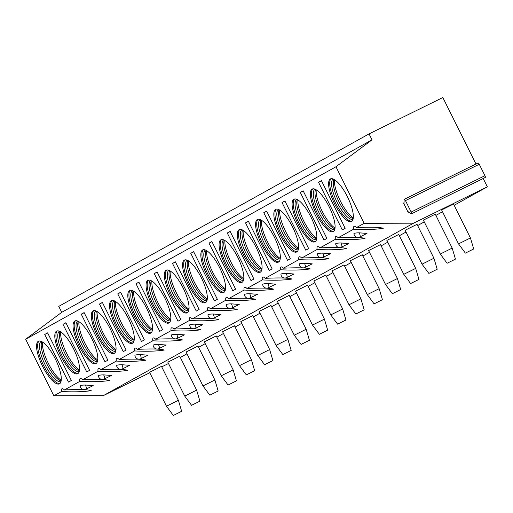 <?xml version="1.0" encoding="UTF-8"?>
<svg xmlns="http://www.w3.org/2000/svg" width="513" height="513" viewBox="0 0 513 513"><rect width="100%" height="100%" fill="white"/><g stroke="black" fill="none" stroke-linecap="round" stroke-linejoin="round"><path stroke-width="0.77" d="M149.783 372.739L103.26 395.664L53.846 395.805L25.65 339.253L61.714 312.334L58.745 306.376L369.052 133.893L442.834 97.541L475.968 164M168.501 363.518L161.717 366.859M180.352 357.471L186.963 353.797M198.602 347.327L205.219 343.646M216.858 337.176L223.469 333.501M235.114 327.031L241.726 323.357M253.364 316.887L259.976 313.212M271.621 306.742L278.232 303.061M289.871 296.591L296.488 292.917M308.127 286.446L314.738 282.772M326.377 276.302L332.995 272.621M344.633 266.157L351.245 262.476M362.883 256.006L369.501 252.332M381.14 245.862L387.751 242.187M399.39 235.717L406.007 232.036M417.646 225.566L424.257 221.892M435.896 215.422L442.514 211.747M454.152 205.277L487.35 186.822L413.568 223.174L364.153 223.322L335.957 166.763L372.021 139.844L369.052 133.893M483.195 178.492L487.35 186.822M477.892 163.326A1.719 0.532 63.8 0 1 478.026 162.987A1.719 0.532 63.8 0 1 479.245 164.269L484.945 175.69A1.719 0.532 63.8 0 1 485.24 177.485A1.719 0.532 63.8 0 1 484.913 177.408M103.26 395.664L413.568 223.174M453.53 204.027L441.622 209.964L458.532 243.88L470.44 237.949L453.53 204.027M435.274 214.171L423.372 220.109L440.282 254.031L452.19 248.093L435.274 214.171M417.024 224.322L405.116 230.254L422.026 264.176L433.934 258.238L417.024 224.322M398.768 234.467L386.866 240.405L403.776 274.32L415.677 268.389L398.768 234.467M380.518 244.611L368.61 250.549L385.519 284.465L397.428 278.533L380.518 244.611M362.261 254.762L350.353 260.694L367.27 294.616L379.171 288.678L362.261 254.762M344.011 264.907L332.103 270.838L349.013 304.76L360.921 298.822L344.011 264.907M325.755 275.051L313.847 280.989L330.763 314.905L342.665 308.973L325.755 275.051M307.505 285.196L295.597 291.134L312.507 325.056L324.415 319.118L307.505 285.196M289.249 295.347L277.341 301.278L294.257 335.201L306.158 329.263L289.249 295.347M270.992 305.491L259.091 311.429L276 345.345L287.908 339.407L270.992 305.491M252.742 315.636L240.834 321.574L257.75 355.49L269.652 349.558L252.742 315.636M234.486 325.781L222.584 331.719L239.494 365.641L251.402 359.703L234.486 325.781M216.236 335.932L204.328 341.863L221.244 375.785L233.146 369.847L216.236 335.932M197.98 346.076L186.078 352.014L202.988 385.93L214.896 379.998L197.98 346.076M179.73 356.221L167.822 362.159L184.731 396.081L196.639 390.143L179.73 356.221M161.473 366.372L149.572 372.303L166.481 406.225L178.389 400.287L161.473 366.372M53.846 395.805L61.554 391.522C73.718 392.131 83.593 391.842 91.192 390.65C87.819 389.495 78.887 389.258 64.394 389.944L79.804 381.377C91.968 381.986 101.85 381.698 109.449 380.505C106.076 379.344 97.143 379.113 82.651 379.8L98.06 371.232C110.224 371.842 120.106 371.547 127.699 370.36C124.326 369.2 115.393 368.962 100.901 369.649L116.31 361.081C128.474 361.691 138.356 361.402 145.955 360.209C142.582 359.055 133.649 358.818 119.157 359.504L134.566 350.937C146.731 351.546 156.612 351.258 164.211 350.065C160.832 348.904 151.899 348.673 137.407 349.359L152.816 340.792C164.981 341.401 174.862 341.107 182.461 339.92C179.088 338.76 170.156 338.522 155.663 339.208L171.073 330.648C183.237 331.257 193.119 330.962 200.718 329.776C197.338 328.615 188.406 328.378 173.913 329.064L189.329 320.497C201.487 321.106 211.369 320.817 218.968 319.625C215.595 318.47 206.662 318.233 192.17 318.919L207.579 310.352C219.744 310.961 229.625 310.673 237.224 309.48C233.851 308.319 224.912 308.089 210.42 308.775L225.835 300.208C237.994 300.817 247.875 300.522 255.474 299.336C252.101 298.175 243.168 297.938 228.676 298.624L244.085 290.063C256.25 290.666 266.132 290.377 273.73 289.185C270.357 288.03 261.425 287.793 246.926 288.479L262.342 279.912C274.5 280.521 284.382 280.233 291.98 279.04C288.607 277.886 279.675 277.648 265.183 278.335L280.592 269.767C292.756 270.377 302.638 270.082 310.237 268.895C306.864 267.735 297.931 267.497 283.439 268.19L298.848 259.623C311.006 260.232 320.888 259.937 328.487 258.751C325.114 257.59 316.181 257.353 301.689 258.039L317.098 249.472C329.263 250.081 339.144 249.793 346.743 248.6C343.37 247.446 334.438 247.208 319.945 247.894L335.355 239.327C347.519 239.937 357.394 239.648 364.993 238.455C361.62 237.295 352.688 237.064 338.195 237.75L353.604 229.183C365.769 229.792 375.651 229.497 383.249 228.311C379.876 227.15 370.944 226.913 356.452 227.599L364.153 223.322M359.203 232.831A3.989 0.571 177.5 0 0 354.098 233.441A3.989 0.571 177.5 0 0 353.951 233.607A3.989 3.989 0 0 0 359.863 236.923A3.989 1.231 -116.2 0 0 359.203 232.831L366.994 233.415L359.857 236.929M340.946 242.976A3.989 0.571 177.5 0 0 335.848 243.585A3.989 0.571 177.5 0 0 335.694 243.752A3.989 3.989 0 0 0 341.613 247.074A3.989 1.231 -116.2 0 0 340.946 242.976L348.744 243.56L341.607 247.074M322.696 253.121A3.989 0.571 177.5 0 0 317.592 253.736A3.989 0.571 177.5 0 0 317.444 253.897A3.989 3.989 0 0 0 323.357 257.218A3.989 1.231 -116.2 0 0 322.696 253.121L330.487 253.704L323.35 257.225M304.44 263.272A3.989 0.571 177.5 0 0 299.342 263.881A3.989 0.571 177.5 0 0 299.188 264.048A3.989 3.989 0 0 0 305.107 267.363A3.989 1.231 -116.2 0 0 304.44 263.272L312.237 263.849L305.107 267.363M286.19 273.416A3.989 0.571 177.5 0 0 281.086 274.025A3.989 0.571 177.5 0 0 280.938 274.192A3.989 3.989 0 0 0 286.85 277.507A3.989 1.231 -116.2 0 0 286.19 273.416L293.981 274L286.844 277.514M267.933 283.561A3.989 0.571 177.5 0 0 262.836 284.17A3.989 0.571 177.5 0 0 262.682 284.337A3.989 3.989 0 0 0 268.6 287.658A3.989 1.231 -116.2 0 0 267.933 283.561L275.731 284.144L268.6 287.658M249.684 293.712A3.989 0.571 177.5 0 0 244.579 294.321A3.989 0.571 177.5 0 0 244.432 294.481A3.989 3.989 0 0 0 250.344 297.803A3.989 1.231 -116.2 0 0 249.684 293.712L257.475 294.289L250.344 297.803M231.427 303.856A3.989 0.571 177.5 0 0 226.323 304.466A3.989 0.571 177.5 0 0 226.175 304.632A3.989 3.989 0 0 0 232.094 307.947A3.989 1.231 -116.2 0 0 231.427 303.856L239.218 304.44L232.081 307.954M213.171 314.001A3.989 0.571 177.5 0 0 208.073 314.61A3.989 0.571 177.5 0 0 207.925 314.777A3.989 3.989 0 0 0 213.838 318.098A3.989 1.231 -116.2 0 0 213.171 314.001L220.968 314.584L213.831 318.098A3.989 1.231 63.8 0 1 213.838 318.098M194.921 324.145A3.989 0.571 177.5 0 0 189.816 324.761A3.989 0.571 177.5 0 0 189.669 324.921A3.989 3.989 0 0 0 195.588 328.243A3.989 1.231 -116.2 0 0 194.921 324.145L202.712 324.729L195.588 328.243M176.664 334.296A3.989 0.571 177.5 0 0 171.566 334.906A3.989 0.571 177.5 0 0 171.419 335.072A3.989 3.989 0 0 0 177.331 338.388A3.989 1.231 -116.2 0 0 176.664 334.296L184.462 334.874L177.331 338.388M158.414 344.441A3.989 0.571 177.5 0 0 153.31 345.05A3.989 0.571 177.5 0 0 153.163 345.217A3.989 3.989 0 0 0 159.081 348.532A3.989 1.231 -116.2 0 0 158.414 344.441L166.206 345.025L159.068 348.539M140.158 354.586A3.989 0.571 177.5 0 0 135.06 355.195A3.989 0.571 177.5 0 0 134.913 355.362A3.989 3.989 0 0 0 140.825 358.683A3.989 1.231 -116.2 0 0 140.158 354.586L147.956 355.169L140.825 358.683M121.908 364.73A3.989 0.571 177.5 0 0 116.804 365.346A3.989 0.571 177.5 0 0 116.656 365.506A3.989 3.989 0 0 0 122.569 368.828A3.989 1.231 -116.2 0 0 121.908 364.73L129.699 365.314L122.562 368.834M103.652 374.881A3.989 0.571 177.5 0 0 98.554 375.49A3.989 0.571 177.5 0 0 98.406 375.657A3.989 3.989 0 0 0 104.319 378.972A3.989 1.231 -116.2 0 0 103.652 374.881L111.449 375.458L104.312 378.979M85.402 385.026A3.989 0.571 177.5 0 0 80.297 385.635A3.989 0.571 177.5 0 0 80.15 385.802A3.989 3.989 0 0 0 86.062 389.117A3.989 1.231 -116.2 0 0 85.402 385.026L93.193 385.609L86.056 389.123A3.989 1.231 63.8 0 1 86.062 389.117M64.394 389.944A7.317 2.257 -116.2 0 0 62.009 388.719A7.317 2.257 -116.2 0 0 61.977 388.732A7.317 2.257 -116.2 0 0 61.554 391.522M25.65 339.253L335.957 166.763M356.452 227.599A7.317 2.257 -116.2 0 0 354.06 226.374A7.317 2.257 -116.2 0 0 354.034 226.393A7.317 2.257 -116.2 0 0 353.604 229.183M338.195 237.75A7.317 2.257 -116.2 0 0 335.81 236.525A7.317 2.257 -116.2 0 0 335.778 236.538A7.317 2.257 -116.2 0 0 335.355 239.327M319.945 247.894A7.317 2.257 -116.2 0 0 317.553 246.67A7.317 2.257 -116.2 0 0 317.521 246.682A7.317 2.257 -116.2 0 0 317.098 249.472M301.689 258.039A7.317 2.257 -116.2 0 0 299.303 256.814A7.317 2.257 -116.2 0 0 299.271 256.833A7.317 2.257 -116.2 0 0 298.848 259.623M283.439 268.19A7.317 2.257 -116.2 0 0 281.047 266.965A7.317 2.257 -116.2 0 0 281.015 266.978A7.317 2.257 -116.2 0 0 280.592 269.767M265.183 278.335A7.317 2.257 -116.2 0 0 262.797 277.11A7.317 2.257 -116.2 0 0 262.765 277.123A7.317 2.257 -116.2 0 0 262.342 279.912M246.926 288.479A7.317 2.257 -116.2 0 0 244.541 287.254A7.317 2.257 -116.2 0 0 244.509 287.274A7.317 2.257 -116.2 0 0 244.085 290.063M228.676 298.624A7.317 2.257 -116.2 0 0 226.291 297.399A7.317 2.257 -116.2 0 0 226.259 297.418A7.317 2.257 -116.2 0 0 225.835 300.208M210.42 308.775A7.317 2.257 -116.2 0 0 208.034 307.55A7.317 2.257 -116.2 0 0 208.002 307.563A7.317 2.257 -116.2 0 0 207.579 310.352M192.17 318.919A7.317 2.257 -116.2 0 0 189.784 317.694A7.317 2.257 -116.2 0 0 189.752 317.707A7.317 2.257 -116.2 0 0 189.329 320.497M173.913 329.064A7.317 2.257 -116.2 0 0 171.528 327.839A7.317 2.257 -116.2 0 0 171.496 327.858A7.317 2.257 -116.2 0 0 171.073 330.648M155.663 339.208A7.317 2.257 -116.2 0 0 153.278 337.984A7.317 2.257 -116.2 0 0 153.246 338.003A7.317 2.257 -116.2 0 0 152.816 340.792M137.407 349.359A7.317 2.257 -116.2 0 0 135.022 348.135A7.317 2.257 -116.2 0 0 134.99 348.147A7.317 2.257 -116.2 0 0 134.566 350.937M119.157 359.504A7.317 2.257 -116.2 0 0 116.765 358.279A7.317 2.257 -116.2 0 0 116.74 358.298A7.317 2.257 -116.2 0 0 116.31 361.081M100.901 369.649A7.317 2.257 -116.2 0 0 98.515 368.424A7.317 2.257 -116.2 0 0 98.483 368.443A7.317 2.257 -116.2 0 0 98.06 371.232M82.651 379.8A7.317 2.257 -116.2 0 0 80.259 378.575A7.317 2.257 -116.2 0 0 80.233 378.588A7.317 2.257 -116.2 0 0 79.804 381.377M312.122 189.092A23.758 7.336 -116.2 0 0 316.22 213.754A23.758 7.336 -116.2 0 0 333.219 231.658A23.758 7.336 -116.2 0 0 333.322 231.607A23.758 7.336 -116.2 0 0 329.218 206.944A23.758 7.336 -116.2 0 0 312.218 189.041A23.758 7.336 -116.2 0 0 312.122 189.092M293.866 199.236A23.758 7.336 -116.2 0 0 297.97 223.899A23.758 7.336 -116.2 0 0 314.969 241.803A23.758 7.336 -116.2 0 0 315.065 241.751A23.758 7.336 -116.2 0 0 310.961 217.089A23.758 7.336 -116.2 0 0 293.968 199.185A23.758 7.336 -116.2 0 0 293.866 199.236M275.616 209.381A23.758 7.336 -116.2 0 0 279.713 234.043A23.758 7.336 -116.2 0 0 296.713 251.954A23.758 7.336 -116.2 0 0 296.809 251.902A23.758 7.336 -116.2 0 0 292.711 227.24A23.758 7.336 -116.2 0 0 275.712 209.33A23.758 7.336 -116.2 0 0 275.616 209.381M257.359 219.532A23.758 7.336 -116.2 0 0 261.463 244.194A23.758 7.336 -116.2 0 0 278.456 262.098A23.758 7.336 -116.2 0 0 278.559 262.047A23.758 7.336 -116.2 0 0 274.455 237.384A23.758 7.336 -116.2 0 0 257.462 219.481A23.758 7.336 -116.2 0 0 257.359 219.532M239.109 229.677A23.758 7.336 -116.2 0 0 243.207 254.339A23.758 7.336 -116.2 0 0 260.206 272.243A23.758 7.336 -116.2 0 0 260.303 272.191A23.758 7.336 -116.2 0 0 256.205 247.529A23.758 7.336 -116.2 0 0 239.205 229.625A23.758 7.336 -116.2 0 0 239.109 229.677M220.853 239.821A23.758 7.336 -116.2 0 0 224.957 264.484A23.758 7.336 -116.2 0 0 241.95 282.394A23.758 7.336 -116.2 0 0 242.053 282.336A23.758 7.336 -116.2 0 0 237.949 257.68A23.758 7.336 -116.2 0 0 220.956 239.77A23.758 7.336 -116.2 0 0 220.853 239.821M202.603 249.972A23.758 7.336 -116.2 0 0 206.701 274.628A23.758 7.336 -116.2 0 0 223.7 292.538A23.758 7.336 -116.2 0 0 223.796 292.487A23.758 7.336 -116.2 0 0 219.699 267.824A23.758 7.336 -116.2 0 0 202.699 249.914A23.758 7.336 -116.2 0 0 202.603 249.972M184.347 260.117A23.758 7.336 -116.2 0 0 188.451 284.779A23.758 7.336 -116.2 0 0 205.444 302.683A23.758 7.336 -116.2 0 0 205.546 302.632A23.758 7.336 -116.2 0 0 201.442 277.969A23.758 7.336 -116.2 0 0 184.449 260.065A23.758 7.336 -116.2 0 0 184.347 260.117M166.097 270.261A23.758 7.336 -116.2 0 0 170.194 294.924A23.758 7.336 -116.2 0 0 187.194 312.827A23.758 7.336 -116.2 0 0 187.29 312.776A23.758 7.336 -116.2 0 0 183.192 288.114A23.758 7.336 -116.2 0 0 166.193 270.21A23.758 7.336 -116.2 0 0 166.097 270.261M147.84 280.406A23.758 7.336 -116.2 0 0 151.944 305.068A23.758 7.336 -116.2 0 0 168.937 322.978A23.758 7.336 -116.2 0 0 169.04 322.927A23.758 7.336 -116.2 0 0 164.936 298.265A23.758 7.336 -116.2 0 0 147.943 280.354A23.758 7.336 -116.2 0 0 147.84 280.406M129.59 290.557A23.758 7.336 -116.2 0 0 133.688 315.219A23.758 7.336 -116.2 0 0 150.687 333.123A23.758 7.336 -116.2 0 0 150.784 333.072A23.758 7.336 -116.2 0 0 146.686 308.409A23.758 7.336 -116.2 0 0 129.686 290.505A23.758 7.336 -116.2 0 0 129.59 290.557M111.334 300.701A23.758 7.336 -116.2 0 0 115.438 325.364A23.758 7.336 -116.2 0 0 132.431 343.268A23.758 7.336 -116.2 0 0 132.534 343.216A23.758 7.336 -116.2 0 0 128.43 318.554A23.758 7.336 -116.2 0 0 111.436 300.65A23.758 7.336 -116.2 0 0 111.334 300.701M93.084 310.846A23.758 7.336 -116.2 0 0 97.181 335.508A23.758 7.336 -116.2 0 0 114.181 353.419A23.758 7.336 -116.2 0 0 114.277 353.361A23.758 7.336 -116.2 0 0 110.18 328.705A23.758 7.336 -116.2 0 0 93.18 310.795A23.758 7.336 -116.2 0 0 93.084 310.846M74.827 320.997A23.758 7.336 -116.2 0 0 78.931 345.653A23.758 7.336 -116.2 0 0 95.925 363.563A23.758 7.336 -116.2 0 0 96.027 363.512A23.758 7.336 -116.2 0 0 91.923 338.849A23.758 7.336 -116.2 0 0 74.93 320.939A23.758 7.336 -116.2 0 0 74.827 320.997M56.571 331.141A23.758 7.336 -116.2 0 0 60.675 355.804A23.758 7.336 -116.2 0 0 77.675 373.708A23.758 7.336 -116.2 0 0 77.771 373.656A23.758 7.336 -116.2 0 0 73.673 348.994A23.758 7.336 -116.2 0 0 56.674 331.09A23.758 7.336 -116.2 0 0 56.571 331.141M38.321 341.286A23.758 7.336 -116.2 0 0 42.425 365.949A23.758 7.336 -116.2 0 0 59.418 383.852A23.758 7.336 -116.2 0 0 59.521 383.801A23.758 7.336 -116.2 0 0 55.417 359.138A23.758 7.336 -116.2 0 0 38.417 341.235A23.758 7.336 -116.2 0 0 38.321 341.286M330.372 178.947A23.758 7.336 -116.2 0 0 334.476 203.61A23.758 7.336 -116.2 0 0 351.476 221.513A23.758 7.336 -116.2 0 0 351.572 221.462A23.758 7.336 -116.2 0 0 347.468 196.8A23.758 7.336 -116.2 0 0 330.475 178.896A23.758 7.336 -116.2 0 0 330.372 178.947M345.153 228.285L321.414 180.666L318.541 182.269L342.28 229.882L345.153 228.285M326.903 238.43L303.157 190.817L300.285 192.413L324.024 240.033L326.903 238.43M308.646 248.581L284.907 200.961L282.035 202.558L305.774 250.177L308.646 248.581M290.396 258.725L266.651 211.106L263.778 212.703L287.517 260.322L290.396 258.725M272.14 268.87L248.401 221.257L245.528 222.854L269.267 270.466L272.14 268.87M253.89 279.021L230.145 231.401L227.272 232.998L251.011 280.617L253.89 279.021M235.634 289.165L211.895 241.546L209.015 243.143L232.761 290.762L235.634 289.165M217.384 299.31L193.638 251.691L190.765 253.294L214.505 300.907L217.384 299.31M199.127 309.454L175.388 261.842L172.509 263.438L196.255 311.058L199.127 309.454M180.877 319.605L157.132 271.986L154.259 273.583L177.998 321.202L180.877 319.605M162.621 329.75L138.882 282.131L136.003 283.727L159.748 331.347L162.621 329.75M144.365 339.895L120.626 292.275L117.753 293.878L141.492 341.491L144.365 339.895M126.115 350.039L102.376 302.426L99.496 304.023L123.242 351.642L126.115 350.039M107.858 360.19L84.119 312.571L81.246 314.168L104.985 361.787L107.858 360.19M89.608 370.335L65.869 322.715L62.99 324.312L86.735 371.931L89.608 370.335M71.352 380.479L47.613 332.866L44.74 334.463L68.479 382.082L71.352 380.479M331.077 178.691A23.758 7.336 -116.2 0 0 335.521 202.891A23.758 7.336 -116.2 0 0 351.995 221.154M333.245 179.024L333.245 179.024A22.418 6.919 -116.2 0 0 337.041 202.148A22.418 6.919 -116.2 0 0 353.059 219.237M333.899 179.332A22.418 6.919 -116.2 0 0 338.74 201.301A22.418 6.919 -116.2 0 0 353.213 218.525M334.476 179.665A23.611 7.291 -116.2 0 0 340.177 200.596A23.611 7.291 -116.2 0 0 353.303 217.865M312.821 188.842A23.758 7.336 -116.2 0 0 317.271 213.036A23.758 7.336 -116.2 0 0 333.745 231.305M314.988 189.169A22.418 6.919 63.8 0 1 314.995 189.169A22.418 6.919 -116.2 0 0 318.785 212.299A22.418 6.919 -116.2 0 0 334.803 229.382M315.649 189.477A22.418 6.919 -116.2 0 0 320.484 211.452A22.418 6.919 -116.2 0 0 334.957 228.676M316.226 189.81A23.611 7.291 -116.2 0 0 321.927 210.74A23.611 7.291 -116.2 0 0 335.047 228.016M294.571 198.986A23.758 7.336 -116.2 0 0 299.015 223.181A23.758 7.336 -116.2 0 0 315.489 241.45M316.553 239.526A22.418 6.919 -116.2 0 1 300.535 222.443A22.418 6.919 -116.2 0 1 296.738 199.32A22.418 6.919 63.8 0 1 296.738 199.313M297.393 199.628A22.418 6.919 -116.2 0 0 302.234 221.597A22.418 6.919 -116.2 0 0 316.707 238.821M297.97 199.955A23.611 7.291 -116.2 0 0 303.67 220.885A23.611 7.291 -116.2 0 0 316.797 238.16M276.315 209.131A23.758 7.336 -116.2 0 0 280.765 233.325A23.758 7.336 -116.2 0 0 297.239 251.594M278.482 209.464A22.418 6.919 63.8 0 1 278.488 209.464A22.418 6.919 -116.2 0 0 282.278 232.588A22.418 6.919 -116.2 0 0 298.297 249.677M279.143 209.772A22.418 6.919 -116.2 0 0 283.978 231.741A22.418 6.919 -116.2 0 0 298.451 248.965M279.72 210.106A23.611 7.291 -116.2 0 0 285.414 231.036A23.611 7.291 -116.2 0 0 298.54 248.305M258.065 219.282A23.758 7.336 -116.2 0 0 262.509 243.476A23.758 7.336 -116.2 0 0 278.982 261.745M260.232 219.609L260.232 219.609A22.418 6.919 -116.2 0 0 264.028 242.732A22.418 6.919 -116.2 0 0 280.047 259.822M260.886 219.917A22.418 6.919 -116.2 0 0 265.728 241.886A22.418 6.919 -116.2 0 0 280.201 259.116M261.463 220.25A23.611 7.291 -116.2 0 0 267.164 241.181A23.611 7.291 -116.2 0 0 280.29 258.456M239.808 229.426A23.758 7.336 -116.2 0 0 244.259 253.621A23.758 7.336 -116.2 0 0 260.732 271.89M241.976 229.76A22.418 6.919 63.8 0 1 241.982 229.753A22.418 6.919 -116.2 0 0 245.772 252.883A22.418 6.919 -116.2 0 0 261.79 269.966M242.636 230.061A22.418 6.919 -116.2 0 0 247.471 252.037A22.418 6.919 -116.2 0 0 261.944 269.261M243.213 230.395A23.611 7.291 -116.2 0 0 248.908 251.325A23.611 7.291 -116.2 0 0 262.034 268.6M221.558 239.571A23.758 7.336 -116.2 0 0 226.002 263.765A23.758 7.336 -116.2 0 0 242.476 282.035M223.719 239.904A22.418 6.919 63.8 0 1 223.726 239.898A22.418 6.919 -116.2 0 0 227.522 263.028A22.418 6.919 -116.2 0 0 243.54 280.111M224.38 240.212A22.418 6.919 -116.2 0 0 229.221 262.181A22.418 6.919 -116.2 0 0 243.694 279.405M224.957 240.546A23.611 7.291 -116.2 0 0 230.658 261.476A23.611 7.291 -116.2 0 0 243.778 278.745M203.302 249.716A23.758 7.336 -116.2 0 0 207.752 273.91A23.758 7.336 -116.2 0 0 224.226 292.179M225.284 290.262A22.418 6.919 -116.2 0 1 209.266 273.173A22.418 6.919 -116.2 0 1 205.469 250.049A22.418 6.919 63.8 0 1 205.476 250.049M206.13 250.357A22.418 6.919 -116.2 0 0 210.965 272.326A22.418 6.919 -116.2 0 0 225.438 289.55M206.707 250.69A23.611 7.291 -116.2 0 0 212.401 271.621A23.611 7.291 -116.2 0 0 225.528 288.89M185.052 259.867A23.758 7.336 -116.2 0 0 189.496 284.061A23.758 7.336 -116.2 0 0 205.969 302.33M187.213 260.194A22.418 6.919 63.8 0 1 187.219 260.194A22.418 6.919 -116.2 0 0 191.016 283.323A22.418 6.919 -116.2 0 0 207.034 300.406M187.873 260.501A22.418 6.919 -116.2 0 0 192.715 282.477A22.418 6.919 -116.2 0 0 207.188 299.701M188.451 260.835A23.611 7.291 -116.2 0 0 194.151 281.765A23.611 7.291 -116.2 0 0 207.271 299.041M166.796 270.011A23.758 7.336 -116.2 0 0 171.239 294.206A23.758 7.336 -116.2 0 0 187.72 312.475M168.963 270.345A22.418 6.919 63.8 0 1 168.969 270.338A22.418 6.919 -116.2 0 0 172.759 293.468A22.418 6.919 -116.2 0 0 188.778 310.551M169.623 270.652A22.418 6.919 -116.2 0 0 174.458 292.622A22.418 6.919 -116.2 0 0 188.931 309.846M170.201 270.979A23.611 7.291 -116.2 0 0 175.895 291.91A23.611 7.291 -116.2 0 0 189.021 309.185M148.546 280.156A23.758 7.336 -116.2 0 0 152.989 304.35A23.758 7.336 -116.2 0 0 169.463 322.619M170.528 320.696A22.418 6.919 -116.2 0 1 154.509 303.613A22.418 6.919 -116.2 0 1 150.707 280.489A22.418 6.919 63.8 0 1 150.713 280.489M151.367 280.797A22.418 6.919 -116.2 0 0 156.208 302.766A22.418 6.919 -116.2 0 0 170.682 319.99M151.944 281.13A23.611 7.291 -116.2 0 0 157.645 302.061A23.611 7.291 -116.2 0 0 170.765 319.33M130.289 290.307A23.758 7.336 -116.2 0 0 134.733 314.501A23.758 7.336 -116.2 0 0 151.213 332.764M132.457 290.634A22.418 6.919 63.8 0 1 132.463 290.634A22.418 6.919 -116.2 0 0 136.253 313.757A22.418 6.919 -116.2 0 0 152.271 330.847M133.117 290.942A22.418 6.919 -116.2 0 0 137.952 312.911A22.418 6.919 -116.2 0 0 152.425 330.135M133.694 291.275A23.611 7.291 -116.2 0 0 139.389 312.205A23.611 7.291 -116.2 0 0 152.515 329.474M112.033 300.451A23.758 7.336 -116.2 0 0 116.483 324.646A23.758 7.336 -116.2 0 0 132.957 342.915M114.2 300.785A22.418 6.919 63.8 0 1 114.207 300.778A22.418 6.919 -116.2 0 0 118.003 323.908A22.418 6.919 -116.2 0 0 134.021 340.991M114.861 301.086A22.418 6.919 -116.2 0 0 119.702 323.062A22.418 6.919 -116.2 0 0 134.175 340.286M115.438 301.42A23.611 7.291 -116.2 0 0 121.139 322.35A23.611 7.291 -116.2 0 0 134.259 339.625M93.783 310.596A23.758 7.336 -116.2 0 0 98.227 334.79A23.758 7.336 -116.2 0 0 114.707 353.059M115.765 351.136A22.418 6.919 -116.2 0 1 99.746 334.053A22.418 6.919 -116.2 0 1 95.95 310.929A22.418 6.919 63.8 0 1 95.95 310.923M96.604 311.237A22.418 6.919 -116.2 0 0 101.446 333.206A22.418 6.919 -116.2 0 0 115.919 350.43M97.188 311.571A23.611 7.291 -116.2 0 0 102.882 332.501A23.611 7.291 -116.2 0 0 116.009 349.77M75.526 320.74A23.758 7.336 -116.2 0 0 79.977 344.935A23.758 7.336 -116.2 0 0 96.45 363.204M77.694 321.074A22.418 6.919 63.8 0 1 77.7 321.074A22.418 6.919 -116.2 0 0 81.496 344.197A22.418 6.919 -116.2 0 0 97.515 361.287M78.354 321.382A22.418 6.919 -116.2 0 0 83.189 343.351A22.418 6.919 -116.2 0 0 97.662 360.575M78.931 321.715A23.611 7.291 -116.2 0 0 84.632 342.646A23.611 7.291 -116.2 0 0 97.752 359.914M57.276 330.891A23.758 7.336 -116.2 0 0 61.72 355.086A23.758 7.336 -116.2 0 0 78.2 373.355M59.444 331.218L59.444 331.218A22.418 6.919 -116.2 0 0 63.24 354.348A22.418 6.919 -116.2 0 0 79.258 371.431M60.098 331.526A22.418 6.919 -116.2 0 0 64.939 353.502A22.418 6.919 -116.2 0 0 79.412 370.726M60.675 331.86A23.611 7.291 -116.2 0 0 66.376 352.79A23.611 7.291 -116.2 0 0 79.502 370.065M39.02 341.036A23.758 7.336 -116.2 0 0 43.47 365.23A23.758 7.336 -116.2 0 0 59.944 383.5M41.187 341.369A22.418 6.919 63.8 0 1 41.194 341.363A22.418 6.919 -116.2 0 0 44.984 364.493A22.418 6.919 -116.2 0 0 61.009 381.576M41.848 341.671A22.418 6.919 -116.2 0 0 46.683 363.646A22.418 6.919 -116.2 0 0 61.156 380.87M42.425 342.004A23.611 7.291 -116.2 0 0 48.126 362.935A23.611 7.291 -116.2 0 0 61.246 380.21M61.714 312.334L372.021 139.844M408.194 212.395L403.513 203.007L404.039 203.372L404.109 199.672A1.719 0.532 63.8 0 1 404.244 199.339A1.719 0.532 63.8 0 1 405.469 200.615L411.163 212.042A1.719 0.532 63.8 0 1 411.458 213.838A1.719 0.532 63.8 0 1 411.131 213.754L408.207 211.728L408.194 212.395L408.758 212.113M318.541 182.269L321.484 180.813M300.285 192.413L303.234 190.958M282.035 202.558L284.978 201.109M263.778 212.703L266.728 211.253M245.528 222.854L248.472 221.398M227.272 232.998L230.222 231.549M209.015 243.143L211.965 241.694M190.765 253.294L193.715 251.838M172.509 263.438L175.459 261.983M154.259 273.583L157.209 272.134M136.003 283.727L138.952 282.278M117.753 293.878L120.696 292.423M99.496 304.023L102.446 302.567M81.246 314.168L84.19 312.718M62.99 324.312L65.94 322.863M44.74 334.463L47.683 333.008M473.704 248.965L465.368 253.121L473.704 248.965L470.44 237.949M455.448 259.11L447.118 263.265L455.448 259.11L452.19 248.093M437.198 269.254L428.862 273.41L437.198 269.254L433.934 258.238M418.941 279.405L410.612 283.561L418.941 279.405L415.677 268.389M400.691 289.55L392.355 293.705L400.691 289.55L397.428 278.533M382.435 299.695L374.105 303.85L382.435 299.695L379.171 288.678M364.185 309.839L355.849 313.994L364.185 309.839L360.921 298.822M345.929 319.99L337.599 324.145L345.929 319.99L342.665 308.973M327.679 330.135L319.342 334.29L327.679 330.135L324.415 319.118M309.422 340.279L301.093 344.435L309.422 340.279L306.158 329.263M291.172 350.43L282.836 354.586L291.172 350.43L287.908 339.407M272.916 360.575L264.58 364.73L272.916 360.575L269.652 349.558M254.666 370.719L246.33 374.875L254.666 370.719L251.402 359.703M236.41 380.864L228.073 385.019L236.41 380.864L233.146 369.847M218.16 391.015L209.823 395.17L218.16 391.015L214.896 379.998M199.903 401.16L191.567 405.315L199.903 401.16L196.639 390.143M181.653 411.304L173.317 415.459L181.653 411.304L178.389 400.287M403.513 203.007L404.052 202.738M479.245 164.269L405.469 200.615M484.945 175.69L411.163 212.042M404.244 199.339L478.026 162.987M411.458 213.838L485.24 177.485M465.368 253.121L458.532 243.88M447.118 263.265L440.282 254.031M428.862 273.41L422.026 264.176M410.612 283.561L403.776 274.32M392.355 293.705L385.519 284.471M374.105 303.85L367.27 294.616M355.849 313.994L349.013 304.76M337.599 324.145L330.763 314.905M319.342 334.29L312.507 325.056M301.093 344.435L294.257 335.201M282.836 354.586L276 345.345M264.58 364.73L257.75 355.49M246.33 374.875L239.494 365.641M228.073 385.019L221.244 375.785M209.823 395.17L202.988 385.93M191.567 405.315L184.738 396.081M173.317 415.459L166.481 406.225"/></g></svg>
